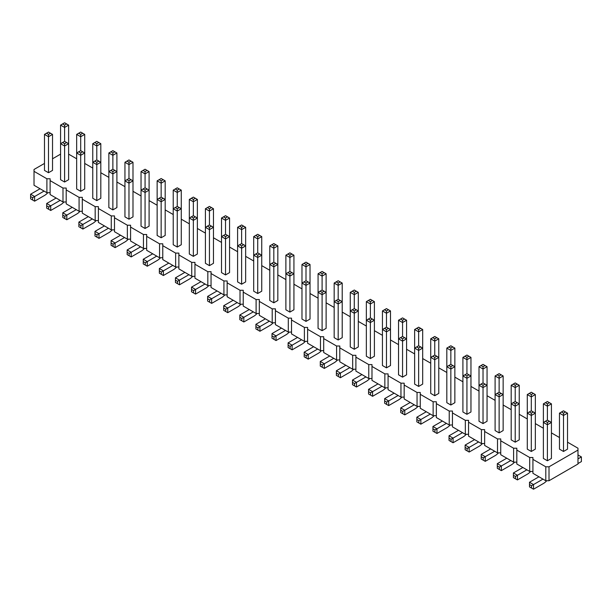 <?xml version="1.0" encoding="UTF-8"?>
<svg xmlns="http://www.w3.org/2000/svg" width="612" height="612" viewBox="0 0 612 612"><rect width="100%" height="100%" fill="white"/><g stroke="black" fill="none" stroke-linecap="round" stroke-linejoin="round"><path stroke-width="0.92" d="M44.477 163.435L34.02 169.47L34.02 185.268L46.895 192.704L46.895 178.765L50.115 178.765L50.115 180.624L62.99 188.06L66.203 188.06L66.203 189.911L79.078 197.347L82.299 197.347L82.299 199.206L95.174 206.642L98.394 206.642L98.394 208.501L111.269 215.929L114.49 215.929L114.49 217.788L127.365 225.224L130.578 225.224L130.578 227.083L143.453 234.511L146.673 234.511L146.673 236.37L159.548 243.805L162.769 243.805L162.769 245.664L175.644 253.1L178.865 253.1L178.865 254.952L191.74 262.387L194.953 262.387L194.953 264.246L207.828 271.682L211.048 271.682L211.048 273.541L223.923 280.969L227.144 280.969L227.144 282.828L240.019 290.264L243.232 290.264L243.232 292.123L256.107 299.551L259.327 299.551L259.327 301.41L272.202 308.846L275.423 308.846L275.423 310.705L288.298 318.141L291.519 318.141L291.519 319.992L304.393 327.428L307.607 327.428L307.607 329.287L320.481 336.722L323.702 336.722L323.702 338.581L336.577 346.01L339.798 346.01L339.798 347.868L352.673 355.304L355.893 355.304L355.893 357.163L368.768 364.591L371.981 364.591L371.981 366.45L384.856 373.886L388.077 373.886L388.077 375.745L400.952 383.181L404.172 383.181L404.172 385.032L417.047 392.468L420.26 392.468L420.26 394.327L433.135 401.763L436.356 401.763L436.356 403.622L449.231 411.05L452.452 411.05L452.452 412.909L465.327 420.345L468.547 420.345L468.547 422.203L481.422 429.632L484.635 429.632L484.635 431.491L497.51 438.926L500.731 438.926L500.731 440.785L513.606 448.221L516.826 448.221L516.826 450.08L529.701 457.508L532.922 457.508L532.922 459.367L545.797 466.803L549.01 466.803L577.98 450.08L577.98 448.221L567.523 442.178M66.203 201.991L62.99 201.991L50.115 194.562L50.115 180.624M532.922 459.367L532.922 473.306L545.797 480.741L549.01 480.741L577.98 464.011L577.98 450.08M516.826 450.08L516.826 464.011L529.701 471.447L532.922 471.447M500.731 440.785L500.731 454.724L513.606 462.152L516.826 462.152M484.635 431.491L484.635 445.429L497.51 452.865L500.731 452.865M468.547 422.203L468.547 436.142L481.422 443.57L484.635 443.57M452.452 412.909L452.452 426.847L465.327 434.283L468.547 434.283M436.356 403.622L436.356 417.56L449.231 424.988L452.452 424.988M420.26 394.327L420.26 408.265L433.135 415.701L436.356 415.701M404.172 385.032L404.172 398.97L417.047 406.406L420.26 406.406M388.077 375.745L388.077 389.683L400.952 397.112L404.172 397.112M371.981 366.45L371.981 380.389L384.856 387.824L388.077 387.824M355.893 357.163L355.893 371.102L368.768 378.53L371.981 378.53M339.798 347.868L339.798 361.807L352.673 369.243L355.893 369.243M323.702 338.581L323.702 352.52L336.577 359.948L339.798 359.948M307.607 329.287L307.607 343.225L320.481 350.661L323.702 350.661M291.519 319.992L291.519 333.93L304.393 341.366L307.607 341.366M275.423 310.705L275.423 324.643L288.298 332.071L291.519 332.071M259.327 301.41L259.327 315.348L272.202 322.784L275.423 322.784M243.232 292.123L243.232 306.061L256.107 313.489L259.327 313.489M227.144 282.828L227.144 296.766L240.019 304.202L243.232 304.202M211.048 273.541L211.048 287.472L223.923 294.908L227.144 294.908M194.953 264.246L194.953 278.185L207.828 285.62L211.048 285.62M178.865 254.952L178.865 268.89L191.74 276.326L194.953 276.326M162.769 245.664L162.769 259.603L175.644 267.031L178.865 267.031M146.673 236.37L146.673 250.308L159.548 257.744L162.769 257.744M130.578 227.083L130.578 241.021L143.453 248.449L146.673 248.449M114.49 217.788L114.49 231.726L127.365 239.162L130.578 239.162M98.394 208.501L98.394 222.431L111.269 229.867L114.49 229.867M82.299 199.206L82.299 213.144L95.174 220.58L98.394 220.58M66.203 189.911L66.203 203.85L79.078 211.285L82.299 211.285M46.895 192.704L50.115 192.704M62.99 201.991L62.99 188.06M559.475 437.534L551.427 432.891M543.38 428.239L535.332 423.596M527.284 418.952L519.236 414.301M511.188 409.658L503.148 405.014M495.1 400.37L487.053 395.719M479.005 391.076L470.957 386.432M462.909 381.781L454.861 377.137M446.821 372.494L438.773 367.85M430.726 363.199L422.678 358.555M414.63 353.912L406.582 349.261M398.534 344.617L390.494 339.974M382.446 335.33L374.399 330.679M366.351 326.035L358.303 321.392M350.255 316.741L342.207 312.097M334.167 307.453L326.12 302.81M318.072 298.159L310.024 293.515M301.976 288.872L293.928 284.22M285.88 279.577L277.833 274.933M269.793 270.282L261.745 265.639M253.697 260.995L245.649 256.352M237.601 251.7L229.554 247.057M221.506 242.413L213.466 237.762M205.418 233.118L197.37 228.475M189.322 223.831L181.274 219.18M173.227 214.537L165.179 209.893M157.139 205.242L149.091 200.598M141.043 195.955L132.995 191.311M124.947 186.66L116.9 182.016M108.852 177.373L100.812 172.722M92.764 168.078L84.716 163.435M76.668 158.791L68.621 154.14M60.573 154.14L52.525 158.791M34.02 171.329L46.895 178.765M374.399 356.23L370.375 358.555L370.375 322.547L374.399 320.229L374.399 356.23M374.399 301.647L372.387 300.484L370.375 301.647L370.375 317.903L374.399 320.229L374.399 301.647L370.375 303.965L366.351 301.647L366.351 356.23L370.375 358.555M358.303 346.943L354.279 349.261L354.279 313.26L358.303 310.934L358.303 346.943M358.303 292.352L356.291 291.19L354.279 292.352L354.279 308.616L358.303 310.934L358.303 292.352L354.279 294.678L350.255 292.352L350.255 346.943L354.279 349.261M324.108 291.19L326.12 292.352L326.12 328.361L322.096 330.679L322.096 294.678L326.12 292.352L326.12 273.771L322.096 276.096L322.096 290.027L324.108 291.19L322.096 292.352L322.096 294.678L318.072 292.352L322.096 290.027M326.12 273.771L324.108 272.608L322.096 273.771L322.096 276.096L318.072 273.771L318.072 328.361L322.096 330.679M342.207 283.058L340.195 281.903L338.184 283.058L338.184 285.383L334.167 283.058L334.167 337.648L338.184 339.974L338.184 303.965L342.207 301.647L342.207 283.058L338.184 285.383L338.184 299.322L340.195 300.484L338.184 301.647L338.184 303.965L334.167 301.647L336.172 300.484L338.184 301.647M340.195 300.484L342.207 301.647L342.207 337.648L338.184 339.974M310.024 319.066L306 321.392L306 285.383L310.024 283.058L310.024 319.066M310.024 264.476L308.012 263.313L306 264.476L306 280.74L310.024 283.058L310.024 264.476L306 266.801L301.976 264.476L301.976 319.066L306 321.392M261.745 291.19L257.721 293.515L257.721 257.507L261.745 255.189L261.745 236.607L257.721 238.925L257.721 252.863L261.745 255.189L261.745 291.19M261.745 236.607L259.733 235.444L257.721 236.607L257.721 238.925L253.697 236.607L253.697 291.19L257.721 293.515M245.649 281.903L241.625 284.22L241.625 248.22L245.649 245.894L245.649 281.903M245.649 227.312L243.637 226.149L241.625 227.312L241.625 243.576L245.649 245.894L245.649 227.312L241.625 229.638L237.601 227.312L237.601 281.903L241.625 284.22M293.928 309.771L289.904 312.097L289.904 276.096L293.928 273.771L293.928 309.771M293.928 255.189L291.916 254.026L289.904 255.189L289.904 271.445L293.928 273.771L293.928 255.189L289.904 257.507L285.88 255.189L285.88 309.771L289.904 312.097M277.833 245.894L275.828 244.731L273.816 245.894L273.816 248.22L269.793 245.894L269.793 300.484L273.816 302.81L273.816 266.801L277.833 264.476L277.833 245.894L273.816 248.22L273.816 262.158L275.828 263.313L273.816 264.476L273.816 266.801L269.793 264.476L271.805 263.313L273.816 264.476M275.828 263.313L277.833 264.476L277.833 300.484L273.816 302.81M390.494 365.525L386.47 367.85L386.47 331.842L390.494 329.516L390.494 310.934L386.47 313.26L386.47 327.198L390.494 329.516L390.494 365.525M390.494 310.934L388.482 309.771L386.47 310.934L386.47 313.26L382.446 310.934L382.446 365.525L386.47 367.85M454.861 348.098L452.849 346.943L450.845 348.098L450.845 350.424L446.821 348.098L446.821 402.688L450.845 405.014L450.845 369.005L454.861 366.687L454.861 348.098L450.845 350.424L450.845 364.362L452.849 365.525L450.845 366.687L450.845 369.005L446.821 366.687L448.833 365.525L450.845 366.687M452.849 365.525L454.861 366.687L454.861 402.688L450.845 405.014M436.761 356.23L438.773 357.393L438.773 393.401L434.749 395.719L434.749 359.718L438.773 357.393L438.773 338.811L434.749 341.136L434.749 355.067L436.761 356.23L434.749 357.393L434.749 359.718L430.726 357.393L434.749 355.067M438.773 338.811L436.761 337.648L434.749 338.811L434.749 341.136L430.726 338.811L430.726 393.401L434.749 395.719M404.57 337.648L406.582 338.811L406.582 374.812L402.558 377.137L402.558 341.136L406.582 338.811L406.582 320.229L402.558 322.547L402.558 336.485L404.57 337.648L402.558 338.811L402.558 341.136L398.534 338.811L402.558 336.485M406.582 320.229L404.57 319.066L402.558 320.229L402.558 322.547L398.534 320.229L398.534 374.812L402.558 377.137M420.666 346.943L422.678 348.098L422.678 384.107L418.654 386.432L418.654 350.424L422.678 348.098L422.678 329.516L418.654 331.842L418.654 345.78L420.666 346.943L418.654 348.098L418.654 350.424L414.63 348.098L418.654 345.78M422.678 329.516L420.666 328.361L418.654 329.516L418.654 331.842L414.63 329.516L414.63 384.107L418.654 386.432M519.236 439.852L515.212 442.178L515.212 406.177L519.236 403.851L519.236 385.269L515.212 387.587L515.212 401.526L519.236 403.851L519.236 439.852M519.236 385.269L517.224 384.107L515.212 385.269L515.212 387.587L511.188 385.269L511.188 439.852L515.212 442.178M503.148 430.565L499.124 432.891L499.124 396.882L503.148 394.556L503.148 375.975L499.124 378.3L499.124 392.238L503.148 394.556L503.148 430.565M503.148 375.975L501.136 374.812L499.124 375.975L499.124 378.3L495.1 375.975L495.1 430.565L499.124 432.891M470.957 357.393L468.945 356.23L466.933 357.393L466.933 359.718L462.909 357.393L462.909 411.983L466.933 414.301L466.933 378.3L470.957 375.975L470.957 357.393L466.933 359.718L466.933 373.657L468.945 374.812L466.933 375.975L466.933 378.3L462.909 375.975L464.921 374.812L466.933 375.975M468.945 374.812L470.957 375.975L470.957 411.983L466.933 414.301M487.053 421.27L483.029 423.596L483.029 387.587L487.053 385.269L487.053 366.687L483.029 369.005L483.029 382.944L487.053 385.269L487.053 421.27M487.053 366.687L485.041 365.525L483.029 366.687L483.029 369.005L479.005 366.687L479.005 421.27L483.029 423.596M535.332 449.147L531.308 451.472L531.308 415.464L535.332 413.146L535.332 394.556L531.308 396.882L531.308 410.82L535.332 413.146L535.332 449.147M535.332 394.556L533.32 393.401L531.308 394.556L531.308 396.882L527.284 394.556L527.284 449.147L531.308 451.472M551.427 458.442L547.403 460.759L547.403 424.759L551.427 422.433L551.427 403.851L547.403 406.177L547.403 420.107L551.427 422.433L551.427 458.442M551.427 403.851L549.415 402.688L547.403 403.851L547.403 406.177L543.38 403.851L543.38 458.442L547.403 460.759M567.523 413.146L565.511 411.983L563.499 413.146L563.499 415.464L559.475 413.146L559.475 449.147L563.499 451.472L567.523 449.147L567.523 413.146L563.499 415.464L563.499 451.472M227.542 235.444L229.554 236.607L229.554 272.608L225.53 274.933L225.53 238.925L229.554 236.607L229.554 218.017L225.53 220.343L225.53 234.281L227.542 235.444L225.53 236.607L225.53 238.925L221.506 236.607L225.53 234.281M229.554 218.017L227.542 216.862L225.53 218.017L225.53 220.343L221.506 218.017L221.506 272.608L225.53 274.933M213.466 263.321L209.442 265.639L209.442 229.638L213.466 227.312L213.466 208.73L209.442 211.056L209.442 224.987L213.466 227.312L213.466 263.321M213.466 208.73L211.454 207.567L209.442 208.73L209.442 211.056L205.418 208.73L205.418 263.321L209.442 265.639M179.262 207.567L181.274 208.73L181.274 244.731L177.25 247.057L177.25 211.056L181.274 208.73L181.274 190.148L177.25 192.466L177.25 206.405L179.262 207.567L177.25 208.73L177.25 211.056L173.227 208.73L177.25 206.405M181.274 190.148L179.262 188.986L177.25 190.148L177.25 192.466L173.227 190.148L173.227 244.731L177.25 247.057M195.358 216.862L197.37 218.017L197.37 254.026L193.346 256.352L193.346 220.343L197.37 218.017L197.37 199.435L193.346 201.761L193.346 215.699L195.358 216.862L193.346 218.017L193.346 220.343L189.322 218.017L193.346 215.699M197.37 199.435L195.358 198.273L193.346 199.435L193.346 201.761L189.322 199.435L189.322 254.026L193.346 256.352M165.179 235.444L161.155 237.762L161.155 201.761L165.179 199.435L165.179 235.444M165.179 180.854L163.167 179.691L161.155 180.854L161.155 197.118L165.179 199.435L165.179 180.854L161.155 183.179L157.139 180.854L157.139 235.444L161.155 237.762M52.525 170.404L48.501 172.722L48.501 136.721L52.525 134.395L52.525 170.404M44.477 134.395L46.489 133.232L48.501 134.395L48.501 136.721L44.477 134.395L44.477 170.404L48.501 172.722M68.621 179.691L64.597 182.016L64.597 146.008L68.621 143.69L68.621 179.691M68.621 125.108L66.609 123.945L64.597 125.108L64.597 141.364L60.573 143.69L64.597 146.008L64.597 143.69L66.609 142.527L68.621 143.69L68.621 125.108L64.597 127.426L60.573 125.108L60.573 179.691L64.597 182.016M100.812 198.28L96.788 200.598L96.788 164.597L100.812 162.272L100.812 198.28M100.812 143.69L98.8 142.527L96.788 143.69L96.788 159.946L100.812 162.272L100.812 143.69L96.788 146.008L92.764 143.69L92.764 198.28L96.788 200.598M84.716 188.986L80.692 191.311L80.692 155.303L84.716 152.977L84.716 188.986M84.716 134.395L82.704 133.232L80.692 134.395L80.692 150.659L76.668 152.977L80.692 155.303L80.692 152.977L82.704 151.822L84.716 152.977L84.716 134.395L80.692 136.721L76.668 134.395L76.668 188.986L80.692 191.311M128.971 180.854L126.959 179.691L124.947 180.854L128.971 183.179L128.971 180.854L130.983 179.691L132.995 180.854L132.995 162.272L128.971 164.597L124.947 162.272L124.947 216.862L128.971 219.18L128.971 183.179L132.995 180.854L132.995 216.862L128.971 219.18M112.876 171.567L110.864 170.404L108.852 171.567L112.876 173.885L112.876 171.567L114.888 170.404L116.9 171.567L116.9 152.977L112.876 155.303L108.852 152.977L108.852 207.567L112.876 209.893L112.876 173.885L116.9 171.567L116.9 207.567L112.876 209.893M149.091 226.149L145.067 228.475L145.067 192.466L149.091 190.148L149.091 171.567L145.067 173.885L145.067 187.823L149.091 190.148L149.091 226.149M149.091 171.567L147.079 170.404L145.067 171.567L145.067 173.885L141.043 171.567L141.043 226.149L145.067 228.475M549.01 480.741L549.01 466.803M545.797 480.741L545.797 466.803M529.701 471.447L529.701 457.508M513.606 462.152L513.606 448.221M497.51 452.865L497.51 438.926M481.422 443.57L481.422 429.632M465.327 434.283L465.327 420.345M449.231 424.988L449.231 411.05M433.135 415.701L433.135 401.763M417.047 406.406L417.047 392.468M400.952 397.112L400.952 383.181M384.856 387.824L384.856 373.886M368.768 378.53L368.768 364.591M352.673 369.243L352.673 355.304M336.577 359.948L336.577 346.01M320.481 350.661L320.481 336.722M304.393 341.366L304.393 327.428M288.298 332.071L288.298 318.141M272.202 322.784L272.202 308.846M256.107 313.489L256.107 299.551M240.019 304.202L240.019 290.264M223.923 294.908L223.923 280.969M207.828 285.62L207.828 271.682M191.74 276.326L191.74 262.387M175.644 267.031L175.644 253.1M159.548 257.744L159.548 243.805M143.453 248.449L143.453 234.511M127.365 239.162L127.365 225.224M111.269 229.867L111.269 215.929M95.174 220.58L95.174 206.642M79.078 211.285L79.078 197.347M385.805 387.824A11.383 6.571 -60 0 1 382.446 390.609L372.586 396.301L368.562 393.983L368.562 389.331L378.017 383.877M372.586 396.301L372.586 391.657L382.041 386.195M369.709 378.53A11.383 6.571 -60 0 1 366.351 381.322L356.49 387.013L356.49 382.362L365.945 376.908M356.49 387.013L352.474 384.688L352.474 380.044L361.922 374.582M353.614 369.243A11.383 6.571 -60 0 1 350.255 372.027L340.402 377.719L336.378 375.393L336.378 370.75L345.834 365.295M340.402 377.719L340.402 373.075L349.857 367.613M321.43 350.661A11.383 6.571 -60 0 1 318.072 353.445L308.211 359.137L304.187 356.811L304.187 352.168L313.642 346.706M308.211 359.137L308.211 354.493L317.666 349.031M337.526 359.948A11.383 6.571 -60 0 1 334.167 362.74L324.306 368.424L320.283 366.106L320.283 361.463L329.738 356M324.306 368.424L324.306 363.78L333.762 358.326M305.334 341.366A11.383 6.571 -60 0 1 301.976 344.151L292.123 349.842L288.099 347.524L288.099 342.873L297.554 337.419M292.123 349.842L292.123 345.199L301.571 339.737M240.96 304.202A11.383 6.571 -60 0 1 237.601 306.987L227.748 312.678L223.724 310.353L223.724 305.709L233.18 300.255M227.748 312.678L227.748 308.035L237.204 302.573M224.872 294.908A11.383 6.571 -60 0 1 221.506 297.7L211.653 303.384L207.629 301.066L207.629 296.422L217.084 290.96M211.653 303.384L211.653 298.74L221.108 293.286M289.239 332.071A11.383 6.571 -60 0 1 285.88 334.863L276.027 340.555L272.003 338.229L272.003 333.586L281.459 328.124M276.027 340.555L276.027 335.904L285.483 330.449M273.151 322.784A11.383 6.571 -60 0 1 269.793 325.569L259.932 331.26L255.908 328.942L255.908 324.291L265.363 318.837M259.932 331.26L259.932 326.617L269.387 321.155M257.055 313.489A11.383 6.571 -60 0 1 253.697 316.282L243.836 321.973L239.812 319.648L239.812 315.004L249.268 309.542M243.836 321.973L243.836 317.322L253.292 311.868M434.084 415.701A11.383 6.571 -60 0 1 430.726 418.486L420.865 424.177L416.841 421.852L416.841 417.208L426.296 411.746M420.865 424.177L420.865 419.534L430.32 414.072M450.18 424.988A11.383 6.571 -60 0 1 446.821 427.78L436.96 433.472L432.936 431.146L432.936 426.503L442.392 421.041M436.96 433.472L436.96 428.821L446.416 423.366M401.9 397.112A11.383 6.571 -60 0 1 398.534 399.904L388.681 405.595L384.657 403.27L384.657 398.626L394.113 393.164M388.681 405.595L388.681 400.944L398.137 395.49M417.988 406.406A11.383 6.571 -60 0 1 414.63 409.191L404.777 414.882L400.753 412.564L400.753 407.913L410.208 402.459M404.777 414.882L404.777 410.239L414.232 404.777M514.554 462.152A11.383 6.571 -60 0 1 511.188 464.944L501.335 470.636L497.311 468.31L497.311 463.667L506.767 458.204M501.335 470.636L501.335 465.992L510.791 460.53M498.459 452.865A11.383 6.571 -60 0 1 495.1 455.649L485.239 461.341L481.216 459.023L481.216 454.372L490.671 448.917M485.239 461.341L485.239 456.697L494.695 451.235M466.267 434.283A11.383 6.571 -60 0 1 462.909 437.067L453.056 442.759L449.032 440.433L449.032 435.79L458.487 430.335M453.056 442.759L453.056 438.116L462.511 432.653M482.363 443.57A11.383 6.571 -60 0 1 479.005 446.362L469.152 452.054L465.128 449.728L465.128 445.085L474.583 439.623M469.152 452.054L469.152 447.403L478.599 441.948M530.642 471.447A11.383 6.571 -60 0 1 527.284 474.231L517.431 479.923L513.407 477.605L513.407 472.954L522.862 467.499M517.431 479.923L517.431 475.279L526.886 469.825M546.738 480.741A11.383 6.571 -60 0 1 543.38 483.526L533.519 489.218L529.495 486.892L529.495 482.248L538.95 476.786M533.519 489.218L533.519 484.574L542.974 479.112M577.98 463.552L581.4 461.578L581.4 456.927L577.98 458.901M160.497 257.744A11.383 6.571 -60 0 1 157.139 260.528L147.278 266.22L143.254 263.902L143.254 259.251L152.709 253.796M147.278 266.22L147.278 261.576L156.733 256.114M176.585 267.031A11.383 6.571 -60 0 1 173.227 269.823L163.373 275.515L159.35 273.189L159.35 268.546L168.805 263.084M163.373 275.515L163.373 270.864L172.829 265.409M192.681 276.326A11.383 6.571 -60 0 1 189.322 279.11L179.461 284.802L175.445 282.484L175.445 277.833L184.893 272.378M179.461 284.802L179.461 280.158L188.917 274.696M208.776 285.62A11.383 6.571 -60 0 1 205.418 288.405L195.557 294.097L191.533 291.771L191.533 287.127L200.988 281.665M195.557 294.097L195.557 289.453L205.012 283.991M47.843 192.704A11.383 6.571 -60 0 1 44.477 195.488L34.624 201.18L30.6 198.854L30.6 194.211L40.055 188.756M34.624 201.18L34.624 196.536L44.079 191.074M63.931 201.991A11.383 6.571 -60 0 1 60.573 204.783L50.719 210.474L46.696 208.149L46.696 203.505L56.151 198.043M50.719 210.474L50.719 205.823L60.175 200.369M96.122 220.58A11.383 6.571 -60 0 1 92.764 223.365L82.903 229.056L78.879 226.731L78.879 222.087L88.335 216.625M82.903 229.056L82.903 224.413L92.358 218.951M80.027 211.285A11.383 6.571 -60 0 1 76.668 214.07L66.807 219.762L62.784 217.444L62.784 212.792L72.239 207.338M66.807 219.762L66.807 215.118L76.263 209.656M128.306 239.162A11.383 6.571 -60 0 1 124.947 241.947L115.094 247.638L111.07 245.313L111.07 240.669L120.526 235.215M115.094 247.638L115.094 242.995L124.542 237.532M144.401 248.449A11.383 6.571 -60 0 1 141.043 251.241L131.182 256.933L127.158 254.607L127.158 249.964L136.614 244.502M131.182 256.933L131.182 252.282L140.638 246.827M112.21 229.867A11.383 6.571 -60 0 1 108.852 232.659L98.999 238.343L94.975 236.025L94.975 231.374L104.43 225.92M98.999 238.343L98.999 233.7L108.454 228.245M370.375 317.903L366.351 320.229L370.375 322.547L370.375 320.229L372.387 319.066M354.279 308.616L350.255 310.934L354.279 313.26L354.279 310.934L356.291 309.771M306 280.74L301.976 283.058L306 285.383L306 283.058L308.012 281.903M257.721 252.863L253.697 255.189L257.721 257.507L257.721 255.189L259.733 254.026M241.625 243.576L237.601 245.894L241.625 248.22L241.625 245.894L243.637 244.731M289.904 271.445L285.88 273.771L289.904 276.096L289.904 273.771L291.916 272.608M386.47 327.198L382.446 329.516L386.47 331.842L386.47 329.516L388.482 328.361M515.212 401.526L511.188 403.851L515.212 406.177L515.212 403.851L517.224 402.688M499.124 392.238L495.1 394.556L499.124 396.882L499.124 394.556L501.136 393.401M483.029 382.944L479.005 385.269L483.029 387.587L483.029 385.269L485.041 384.107M531.308 410.82L527.284 413.146L531.308 415.464L531.308 413.146L533.32 411.983M547.403 420.107L543.38 422.433L547.403 424.759L547.403 422.433L549.415 421.27M209.442 224.987L205.418 227.312L209.442 229.638L209.442 227.312L211.454 226.149M161.155 197.118L157.139 199.435L161.155 201.761L161.155 199.435L163.167 198.273M96.788 159.946L92.764 162.272L96.788 164.597L96.788 162.272L98.8 161.109M132.995 162.272L130.983 161.109L128.971 162.272L128.971 178.528L130.983 179.691M116.9 152.977L114.888 151.822L112.876 152.977L112.876 169.241L114.888 170.404M145.067 187.823L141.043 190.148L145.067 192.466L145.067 190.148L147.079 188.986M368.562 389.331L372.586 391.657L370.574 392.82L370.574 395.138M352.474 380.044L356.49 382.362L354.478 383.525L354.478 385.851M336.378 370.75L340.402 373.075L338.39 374.238L338.39 376.556M304.187 352.168L308.211 354.493L306.199 355.649L306.199 357.974M320.283 361.463L324.306 363.78L322.295 364.943L322.295 367.269M288.099 342.873L292.123 345.199L290.111 346.361L290.111 348.687M223.724 305.709L227.748 308.035L225.736 309.198L225.736 311.516M207.629 296.422L211.653 298.74L209.641 299.903L209.641 302.229M272.003 333.586L276.027 335.904L274.015 337.067L274.015 339.392M255.908 324.291L259.932 326.617L257.92 327.78L257.92 330.098M239.812 315.004L243.836 317.322L241.824 318.485L241.824 320.81M416.841 417.208L420.865 419.534L418.853 420.689L418.853 423.014M432.936 426.503L436.96 428.821L434.948 429.984L434.948 432.309M384.657 398.626L388.681 400.944L386.669 402.107L386.669 404.433M400.753 407.913L404.777 410.239L402.765 411.402L402.765 413.727M497.311 463.667L501.335 465.992L499.323 467.147L499.323 469.473M481.216 454.372L485.239 456.697L483.228 457.86L483.228 460.178M449.032 435.79L453.056 438.116L451.044 439.278L451.044 441.596M465.128 445.085L469.152 447.403L467.14 448.565L467.14 450.891M513.407 472.954L517.431 475.279L515.419 476.442L515.419 478.768M529.495 482.248L533.519 484.574L531.507 485.729L531.507 488.055M581.4 456.927L577.98 454.953M143.254 259.251L147.278 261.576L145.266 262.739L145.266 265.057M159.35 268.546L163.373 270.864L161.361 272.026L161.361 274.352M175.445 277.833L179.461 280.158L177.449 281.321L177.449 283.639M191.533 287.127L195.557 289.453L193.545 290.608L193.545 292.934M30.6 194.211L34.624 196.536L32.612 197.699L32.612 200.017M46.696 203.505L50.719 205.823L48.708 206.986L48.708 209.312M78.879 222.087L82.903 224.413L80.891 225.568L80.891 227.893M62.784 212.792L66.807 215.118L64.796 216.281L64.796 218.599M111.07 240.669L115.094 242.995L113.082 244.157L113.082 246.475M127.158 249.964L131.182 252.282L129.17 253.445L129.17 255.77M94.975 231.374L98.999 233.7L96.987 234.863L96.987 237.188M368.363 319.066L370.375 320.229M352.267 309.771L354.279 310.934M366.351 301.647L368.363 300.484L370.375 301.647M372.387 300.484L370.375 299.322L368.363 300.484M382.446 310.934L384.458 309.771L386.47 310.934M388.482 309.771L386.47 308.616L384.458 309.771M324.108 272.608L322.096 271.445L318.072 273.771M322.096 273.771L320.084 272.608M334.167 283.058L336.172 281.903L338.184 283.058M340.195 281.903L338.184 280.74L336.172 281.903M350.255 292.352L352.267 291.19L354.279 292.352M356.291 291.19L354.279 290.027L352.267 291.19M320.084 291.19L322.096 292.352M336.172 300.484L338.184 299.322M303.988 281.903L306 283.058M253.697 236.607L255.709 235.444L257.721 236.607M259.733 235.444L257.721 234.281L255.709 235.444M275.828 244.731L273.816 243.576L269.793 245.894M273.816 245.894L271.805 244.731M255.709 254.026L257.721 255.189M239.613 244.731L241.625 245.894M287.892 272.608L289.904 273.771M271.805 263.313L273.816 262.158M285.88 255.189L287.892 254.026L289.904 255.189M291.916 254.026L289.904 252.863L287.892 254.026M308.012 263.313L306 262.158L301.976 264.476M306 264.476L303.988 263.313M398.534 320.229L400.546 319.066L402.558 320.229M404.57 319.066L402.558 317.903L400.546 319.066M384.458 328.361L386.47 329.516M549.415 402.688L547.403 401.526L543.38 403.851M547.403 403.851L545.391 402.688M527.284 394.556L529.296 393.401L531.308 394.556M533.32 393.401L531.308 392.238L529.296 393.401M511.188 385.269L513.2 384.107L515.212 385.269M517.224 384.107L515.212 382.944L513.2 384.107M468.945 356.23L466.933 355.067L462.909 357.393M466.933 357.393L464.921 356.23M485.041 365.525L483.029 364.362L479.005 366.687M483.029 366.687L481.017 365.525M501.136 374.812L499.124 373.657L495.1 375.975M499.124 375.975L497.112 374.812M436.761 337.648L434.749 336.485L430.726 338.811M434.749 338.811L432.738 337.648M452.849 346.943L450.845 345.78L446.821 348.098M450.845 348.098L448.833 346.943M414.63 329.516L416.642 328.361L418.654 329.516M420.666 328.361L418.654 327.198L416.642 328.361M448.833 365.525L450.845 364.362M432.738 356.23L434.749 357.393M400.546 337.648L402.558 338.811M416.642 346.943L418.654 348.098M513.2 402.688L515.212 403.851M497.112 393.401L499.124 394.556M464.921 374.812L466.933 373.657M481.017 384.107L483.029 385.269M529.296 411.983L531.308 413.146M545.391 421.27L547.403 422.433M559.475 413.146L561.487 411.983L563.499 413.146M565.511 411.983L563.499 410.82L561.487 411.983M179.262 188.986L177.25 187.823L173.227 190.148M177.25 190.148L175.239 188.986M195.358 198.273L193.346 197.118L189.322 199.435M193.346 199.435L191.334 198.273M211.454 207.567L209.442 206.405L205.418 208.73M209.442 208.73L207.43 207.567M237.601 227.312L239.613 226.149L241.625 227.312M243.637 226.149L241.625 224.987L239.613 226.149M221.506 218.017L223.518 216.862L225.53 218.017M227.542 216.862L225.53 215.699L223.518 216.862M223.518 235.444L225.53 236.607M207.43 226.149L209.442 227.312M175.239 207.567L177.25 208.73M191.334 216.862L193.346 218.017M159.151 198.273L161.155 199.435M46.489 133.232L48.501 132.077L50.513 133.232L48.501 134.395M52.525 134.395L50.513 133.232M62.585 142.527L64.597 143.69M64.597 141.364L66.609 142.527M94.776 161.109L96.788 162.272M78.68 151.822L80.692 152.977M80.692 150.659L82.704 151.822M126.959 179.691L128.971 178.528M110.864 170.404L112.876 169.241M66.609 123.945L64.597 122.782L60.573 125.108M64.597 125.108L62.585 123.945M82.704 133.232L80.692 132.077L76.668 134.395M80.692 134.395L78.68 133.232M92.764 143.69L94.776 142.527L96.788 143.69M98.8 142.527L96.788 141.364L94.776 142.527M141.043 171.567L143.055 170.404L145.067 171.567M147.079 170.404L145.067 169.241L143.055 170.404M124.947 162.272L126.959 161.109L128.971 162.272M130.983 161.109L128.971 159.946L126.959 161.109M108.852 152.977L110.864 151.822L112.876 152.977M114.888 151.822L112.876 150.659L110.864 151.822M163.167 179.691L161.155 178.528L157.139 180.854M161.155 180.854L159.151 179.691M143.055 188.986L145.067 190.148M368.562 391.657L370.574 392.82M352.474 382.362L354.478 383.525M336.378 373.075L338.39 374.238M304.187 354.493L306.199 355.649M320.283 363.78L322.295 364.943M288.099 345.199L290.111 346.361M223.724 308.035L225.736 309.198M207.629 298.74L209.641 299.903M272.003 335.904L274.015 337.067M255.908 326.617L257.92 327.78M239.812 317.322L241.824 318.485M416.841 419.534L418.853 420.689M432.936 428.821L434.948 429.984M384.657 400.944L386.669 402.107M400.753 410.239L402.765 411.402M497.311 465.992L499.323 467.147M481.216 456.697L483.228 457.86M449.032 438.116L451.044 439.278M465.128 447.403L467.14 448.565M513.407 475.279L515.419 476.442M529.495 484.574L531.507 485.729M143.254 261.576L145.266 262.739M159.35 270.864L161.361 272.026M175.445 280.158L177.449 281.321M191.533 289.453L193.545 290.608M30.6 196.536L32.612 197.699M46.696 205.823L48.708 206.986M78.879 224.413L80.891 225.568M62.784 215.118L64.796 216.281M111.07 242.995L113.082 244.157M127.158 252.282L129.17 253.445M94.975 233.7L96.987 234.863"/></g></svg>
